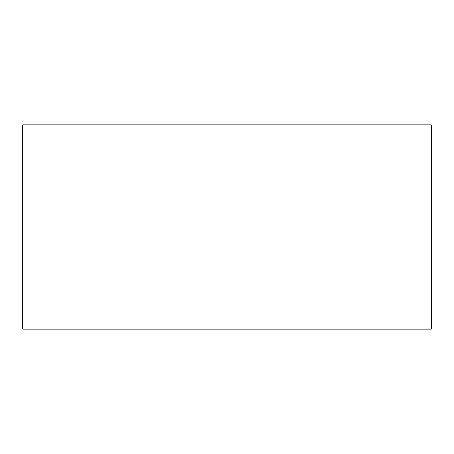 <?xml version="1.0" encoding="UTF-8"?>
<svg xmlns="http://www.w3.org/2000/svg" width="454" height="454" viewBox="0 0 454 454"><rect width="100%" height="100%" fill="white"/><g stroke="black" fill="none" stroke-linecap="round" stroke-linejoin="round"><path stroke-width="0.68" d="M431.3 329.15L431.3 124.85L22.7 124.85L22.7 329.15L431.3 329.15L22.7 329.15L22.7 124.85L431.3 124.85L431.3 329.15"/></g></svg>
